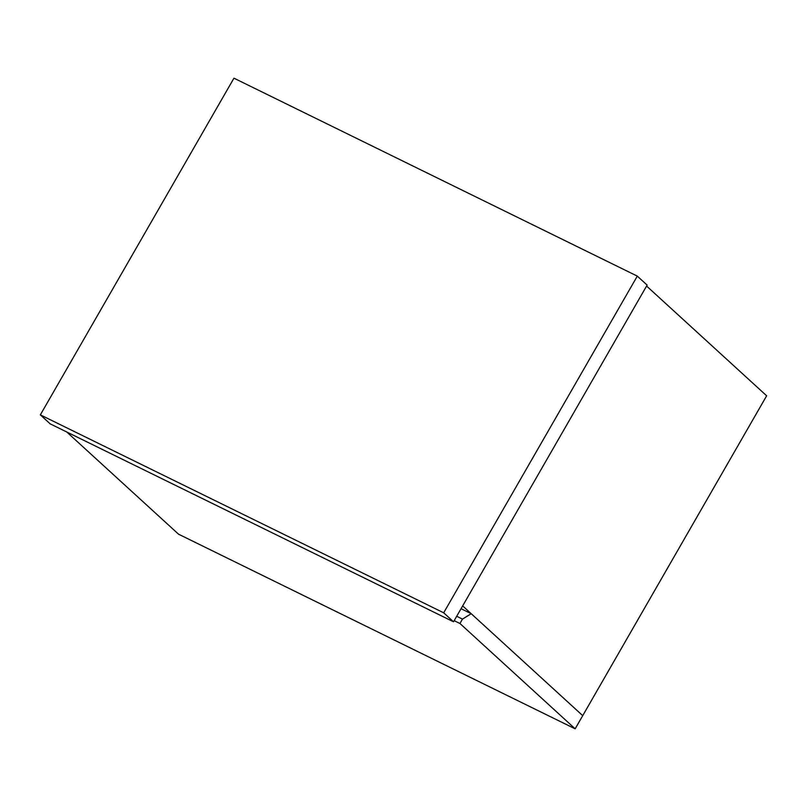<?xml version="1.0" encoding="UTF-8"?>
<svg xmlns="http://www.w3.org/2000/svg" width="807" height="807" viewBox="0 0 807 807"><rect width="100%" height="100%" fill="white"/><g stroke="black" fill="none" stroke-linecap="round" stroke-linejoin="round"><path stroke-width="1.21" d="M646.589 286.041L766.65 395.793L582.725 715.648L462.663 605.886M459.95 623.498L462.472 619.11L471.207 613.693L582.725 715.648L575.149 728.822L459.95 623.498L454.17 620.664M456.691 616.276L462.472 619.11M66.729 431.977L178.529 534.184L575.149 728.822M461.049 608.71L471.207 613.693M40.35 414.869L50.185 423.857L453.524 621.793L647.123 285.103L637.298 276.115L233.949 78.178L40.35 414.869L443.689 612.806L453.524 621.793M443.689 612.806L637.298 276.115"/></g></svg>
